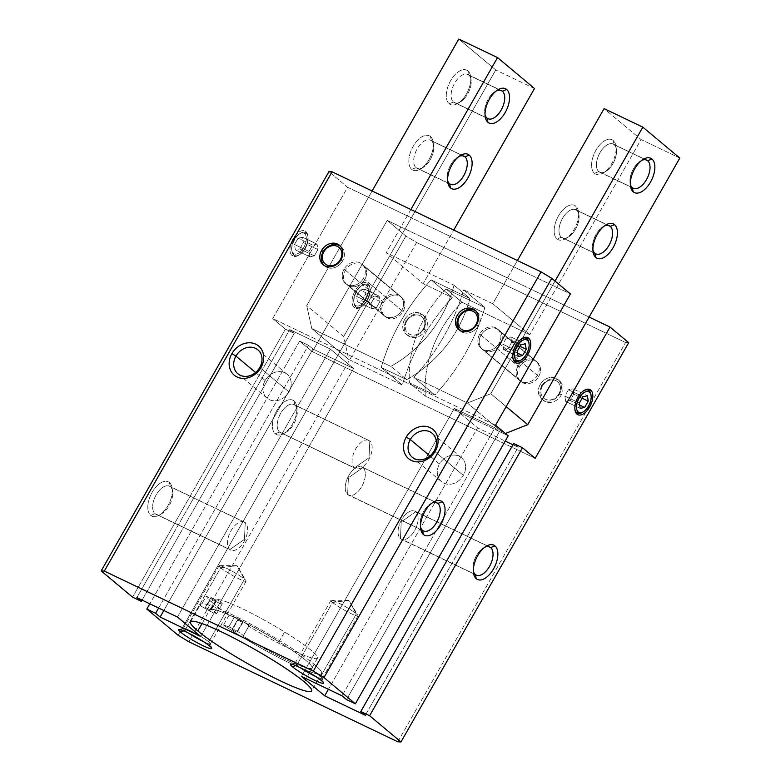 <?xml version="1.0" encoding="UTF-8"?>
<svg xmlns="http://www.w3.org/2000/svg" width="781" height="781" viewBox="0 0 781 781"><rect width="100%" height="100%" fill="white"/><g stroke="black" fill="none" stroke-linecap="round" stroke-linejoin="round"><path stroke-width="0.59" stroke-dasharray="3.9 2.93" d="M347.613 494.49L422.492 530.328L347.613 494.49A15.581 8.279 115.6 0 0 361.779 486.465A15.581 8.279 115.6 0 0 362.96 467.585A15.581 8.279 -64.4 0 1 362.286 485.548A15.581 8.279 -64.4 0 1 348.56 495.095A15.581 8.279 -64.4 0 1 347.613 494.49L348.414 477.747L347.613 494.49A15.581 8.279 -64.4 0 1 348.297 476.527A15.581 8.279 -64.4 0 1 362.023 466.979A15.581 8.279 -64.4 0 1 362.96 467.585L348.414 477.747L362.96 467.585A15.581 8.279 115.6 0 0 348.795 475.609A15.581 8.279 115.6 0 0 347.613 494.49M435.827 502.466L362.96 467.585L435.827 502.466M400.438 538.656L475.317 574.494L400.438 538.656A15.581 8.279 115.6 0 0 414.604 530.631A15.581 8.279 115.6 0 0 415.775 511.75A15.581 8.279 -64.4 0 1 415.101 529.713A15.581 8.279 -64.4 0 1 401.375 539.261A15.581 8.279 -64.4 0 1 400.438 538.656L401.229 521.913L400.438 538.656A15.581 8.279 -64.4 0 1 401.112 520.693A15.581 8.279 -64.4 0 1 414.838 511.145A15.581 8.279 -64.4 0 1 415.775 511.75L401.229 521.913L415.775 511.75A15.581 8.279 115.6 0 0 401.61 519.775A15.581 8.279 115.6 0 0 400.438 538.656M488.652 546.641L415.775 511.75L488.652 546.641M170.356 486.788L169.428 482.58A19.017 10.094 -64.4 0 1 172.171 488.359A19.017 10.094 -64.4 0 1 159.373 515.079A19.017 10.094 -64.4 0 1 150.704 515.392L155.019 513.693A15.581 8.279 115.6 0 0 162.126 513.429A15.581 8.279 115.6 0 0 172.611 491.532A15.581 8.279 115.6 0 0 170.356 486.788A15.581 8.279 -64.4 0 1 169.682 504.751A15.581 8.279 -64.4 0 1 155.956 514.298A15.581 8.279 -64.4 0 1 155.019 513.693L229.887 549.531A15.581 8.279 115.6 0 0 230.834 550.146A15.581 8.279 115.6 0 0 244.56 540.598A15.581 8.279 115.6 0 0 245.234 522.635L170.356 486.788L245.234 522.635A15.581 8.279 -64.4 0 1 244.053 541.516A15.581 8.279 -64.4 0 1 229.887 549.531L244.443 539.378L245.234 522.635L244.443 539.378L229.887 549.531A15.581 8.279 -64.4 0 1 231.069 530.65A15.581 8.279 -64.4 0 1 245.234 522.635A15.581 8.279 115.6 0 0 244.297 522.03A15.581 8.279 115.6 0 0 230.571 531.568A15.581 8.279 115.6 0 0 229.887 549.531L155.019 513.693A15.581 8.279 -64.4 0 1 155.692 495.73A15.581 8.279 -64.4 0 1 169.418 486.182A15.581 8.279 -64.4 0 1 170.356 486.788A15.581 8.279 115.6 0 0 156.19 494.812A15.581 8.279 115.6 0 0 155.019 513.693L150.704 515.392A19.017 10.094 -64.4 0 1 152.139 492.362A19.017 10.094 -64.4 0 1 169.428 482.58L170.356 486.788M294.925 405.163L293.998 400.946A19.017 10.094 -64.4 0 1 296.741 406.725A19.017 10.094 -64.4 0 1 283.942 433.455A19.017 10.094 -64.4 0 1 275.273 433.767L279.578 432.059A15.581 8.279 115.6 0 0 286.695 431.805A15.581 8.279 115.6 0 0 297.18 409.898A15.581 8.279 115.6 0 0 294.925 405.163A15.581 8.279 -64.4 0 1 294.252 423.126A15.581 8.279 -64.4 0 1 280.525 432.674A15.581 8.279 -64.4 0 1 279.578 432.059L354.457 467.907A15.581 8.279 115.6 0 0 355.404 468.512A15.581 8.279 115.6 0 0 369.13 458.964A15.581 8.279 115.6 0 0 369.803 441.011L294.925 405.163L369.803 441.011A15.581 8.279 -64.4 0 1 368.622 459.892A15.581 8.279 -64.4 0 1 354.457 467.907L369.013 457.744L369.803 441.011L369.013 457.744L354.457 467.907A15.581 8.279 -64.4 0 1 355.638 449.026A15.581 8.279 -64.4 0 1 369.803 441.011A15.581 8.279 115.6 0 0 368.866 440.396A15.581 8.279 115.6 0 0 355.14 449.944A15.581 8.279 115.6 0 0 354.457 467.907L279.578 432.059A15.581 8.279 -64.4 0 1 280.262 414.096A15.581 8.279 -64.4 0 1 293.988 404.558A15.581 8.279 -64.4 0 1 294.925 405.163A15.581 8.279 115.6 0 0 280.76 413.178A15.581 8.279 115.6 0 0 279.578 432.059L275.273 433.767A19.017 10.094 -64.4 0 1 276.708 410.738A19.017 10.094 -64.4 0 1 293.998 400.946L294.925 405.163M439.527 463.982L429.95 455.977L439.527 463.982A15.581 13.082 129.9 0 1 461.434 457.725A15.581 13.082 129.9 0 1 463.348 475.385A15.581 13.082 129.9 0 1 441.441 481.643A15.581 13.082 129.9 0 1 439.527 463.982A15.581 13.082 -50.1 0 0 443.764 483.136A15.581 13.082 -50.1 0 0 463.348 475.385L434.138 450.959L463.348 475.385A15.581 13.082 -50.1 0 0 459.111 456.231A15.581 13.082 -50.1 0 0 439.527 463.982M265.149 380.513L255.582 372.508L265.149 380.513A15.581 13.082 129.9 0 1 287.057 374.255A15.581 13.082 129.9 0 1 288.97 391.916A15.581 13.082 129.9 0 1 267.063 398.164A15.581 13.082 129.9 0 1 265.149 380.513A15.581 13.082 -50.1 0 0 269.396 399.657A15.581 13.082 -50.1 0 0 288.97 391.916L259.77 367.49L288.97 391.916A15.581 13.082 -50.1 0 0 284.733 372.762A15.581 13.082 -50.1 0 0 265.149 380.513M332.54 602.444L348.882 600.374L356.361 613.846A15.581 1.777 -150.3 0 0 342.869 605.226A15.581 1.777 -150.3 0 0 331.359 600.267A15.581 1.777 -150.3 0 0 332.54 602.444L296.79 665.109A15.581 1.777 -150.3 0 0 300.47 667.823A15.581 1.777 29.7 0 1 296.79 665.109L295.618 665.578L296.79 665.109A15.581 1.777 29.7 0 1 295.355 662.971A15.581 1.777 29.7 0 1 306.542 667.589A15.581 1.777 29.7 0 1 320.61 676.512L356.361 613.846A15.581 1.777 29.7 0 1 357.991 615.867A15.581 1.777 29.7 0 1 347.379 611.767A15.581 1.777 29.7 0 1 332.54 602.444A15.581 1.777 29.7 0 1 330.91 600.423A15.581 1.777 29.7 0 1 341.531 604.514A15.581 1.777 29.7 0 1 356.361 613.846L320.61 676.512A15.581 1.777 29.7 0 1 322.25 678.308A15.581 1.777 29.7 0 1 315.465 676.375A15.581 1.777 -150.3 0 0 322.241 678.533A15.581 1.777 -150.3 0 0 320.61 676.512L321.547 680.729L320.61 676.512A15.581 1.777 -150.3 0 0 305.781 667.189A15.581 1.777 -150.3 0 0 295.169 663.089A15.581 1.777 -150.3 0 0 296.79 665.109L332.54 602.444A15.581 1.777 -150.3 0 0 348.677 612.45A15.581 1.777 -150.3 0 0 357.893 615.399A15.581 1.777 -150.3 0 0 356.361 613.846L348.882 600.374L332.54 602.444M220.672 567.777L237.014 565.708L244.492 579.18A15.581 1.777 -150.3 0 0 231 570.56A15.581 1.777 -150.3 0 0 219.49 565.6A15.581 1.777 -150.3 0 0 220.672 567.777L184.921 630.443A15.581 1.777 -150.3 0 0 188.611 633.157A15.581 1.777 29.7 0 1 184.921 630.443L183.75 630.911L184.921 630.443A15.581 1.777 29.7 0 1 183.486 628.305A15.581 1.777 29.7 0 1 194.674 632.922A15.581 1.777 29.7 0 1 208.742 641.845L244.492 579.18A15.581 1.777 29.7 0 1 246.122 581.191A15.581 1.777 29.7 0 1 235.511 577.1A15.581 1.777 29.7 0 1 220.672 567.777A15.581 1.777 29.7 0 1 219.051 565.756A15.581 1.777 29.7 0 1 229.663 569.847A15.581 1.777 29.7 0 1 244.492 579.18L208.742 641.845A15.581 1.777 29.7 0 1 210.382 643.642A15.581 1.777 29.7 0 1 203.597 641.709A15.581 1.777 -150.3 0 0 210.372 643.866A15.581 1.777 -150.3 0 0 208.742 641.845L209.679 646.063L208.742 641.845A15.581 1.777 -150.3 0 0 193.913 632.522A15.581 1.777 -150.3 0 0 183.301 628.422A15.581 1.777 -150.3 0 0 184.921 630.443L220.672 567.777A15.581 1.777 -150.3 0 0 236.809 577.784A15.581 1.777 -150.3 0 0 246.025 580.732A15.581 1.777 -150.3 0 0 244.492 579.18L237.014 565.708L220.672 567.777M559.547 393.917L561.129 395.245A12.672 10.641 129.9 0 1 543.312 400.331A12.672 10.641 129.9 0 1 541.76 385.97L540.179 384.642A12.672 10.641 -50.1 0 0 541.731 399.003A12.672 10.641 -50.1 0 0 559.547 393.917A12.672 10.641 129.9 0 1 543.625 400.214A12.672 10.641 129.9 0 1 540.179 384.642L542.424 385.999A10.778 9.05 -50.1 0 0 545.353 399.237A10.778 9.05 -50.1 0 0 558.884 393.878L559.547 393.917L558.884 393.878A10.778 9.05 -50.1 0 0 555.955 380.64A10.778 9.05 -50.1 0 0 542.424 385.999L540.179 384.642A12.672 10.641 129.9 0 1 556.101 378.336A12.672 10.641 129.9 0 1 559.547 393.917A12.672 10.641 -50.1 0 0 557.995 379.556A12.672 10.641 -50.1 0 0 540.179 384.642L541.76 385.97A12.672 10.641 129.9 0 1 559.577 380.884A12.672 10.641 129.9 0 1 561.129 395.245L559.547 393.917M476.625 324.574L478.216 325.902A12.672 10.641 129.9 0 1 460.39 330.988A12.672 10.641 129.9 0 1 459.638 330.275A12.672 10.641 -50.1 0 0 478.216 325.902L476.469 324.847L478.216 325.902A12.672 10.641 -50.1 0 0 475.824 310.916A12.672 10.641 129.9 0 1 476.654 311.541A12.672 10.641 129.9 0 1 478.216 325.902L476.625 324.574M423.927 328.996L425.508 330.314A12.672 10.641 129.9 0 1 407.692 335.4A12.672 10.641 129.9 0 1 406.14 321.04L404.548 319.722A12.672 10.641 -50.1 0 0 406.11 334.083A12.672 10.641 -50.1 0 0 423.927 328.996A12.672 10.641 129.9 0 1 408.004 335.293A12.672 10.641 129.9 0 1 404.548 319.722L406.794 321.079A10.778 9.05 -50.1 0 0 409.732 334.317A10.778 9.05 -50.1 0 0 423.263 328.957L423.927 328.996L423.263 328.957A10.778 9.05 -50.1 0 0 420.334 315.719A10.778 9.05 -50.1 0 0 406.794 321.079L404.548 319.722A12.672 10.641 129.9 0 1 420.481 313.415A12.672 10.641 129.9 0 1 423.927 328.996A12.672 10.641 -50.1 0 0 422.375 314.636A12.672 10.641 -50.1 0 0 404.548 319.722L406.14 321.04A12.672 10.641 129.9 0 1 423.956 315.954A12.672 10.641 129.9 0 1 425.508 330.314L423.927 328.996M341.004 259.653L342.586 260.971A12.672 10.641 129.9 0 1 324.769 266.057A12.672 10.641 129.9 0 1 324.017 265.355A12.672 10.641 -50.1 0 0 342.586 260.971L340.848 259.917L342.586 260.971A12.672 10.641 -50.1 0 0 340.204 245.995A12.672 10.641 129.9 0 1 341.033 246.611A12.672 10.641 129.9 0 1 342.586 260.971L341.004 259.653M538.685 376.471L499.079 343.347A12.672 10.641 129.9 0 1 481.252 348.433A12.672 10.641 129.9 0 1 479.7 334.073L519.316 367.197A12.672 10.641 -50.1 0 0 520.868 381.558A12.672 10.641 -50.1 0 0 538.685 376.471A12.672 10.641 -50.1 0 0 537.133 362.111A12.672 10.641 -50.1 0 0 519.316 367.197L479.7 334.073A12.672 10.641 129.9 0 1 497.517 328.986A12.672 10.641 129.9 0 1 499.079 343.347L538.685 376.471A12.672 10.641 129.9 0 1 522.762 382.768A12.672 10.641 129.9 0 1 519.316 367.197A12.672 10.641 129.9 0 1 535.239 360.89A12.672 10.641 129.9 0 1 538.685 376.471M403.064 311.551L363.448 278.417A12.672 10.641 129.9 0 1 345.632 283.503A12.672 10.641 129.9 0 1 344.079 269.142L383.686 302.276A12.672 10.641 -50.1 0 0 385.248 316.637A12.672 10.641 -50.1 0 0 403.064 311.551A12.672 10.641 -50.1 0 0 401.512 297.19A12.672 10.641 -50.1 0 0 383.686 302.276L344.079 269.142A12.672 10.641 129.9 0 1 361.896 264.056A12.672 10.641 129.9 0 1 363.448 278.417L403.064 311.551A12.672 10.641 129.9 0 1 387.142 317.847A12.672 10.641 129.9 0 1 383.686 302.276A12.672 10.641 129.9 0 1 399.618 295.97A12.672 10.641 129.9 0 1 403.064 311.551M304.365 681.95L314.343 664.446A69.714 7.937 29.7 0 1 321.626 673.476A69.714 7.937 29.7 0 1 285.758 661.116A69.714 7.937 29.7 0 1 223.483 625.034L229.106 615.184A69.714 7.937 29.7 0 1 213.398 603.586L202.006 623.56L213.398 603.586A69.714 7.937 -150.3 0 0 229.106 615.184L223.483 625.034L228.862 626.821L234.485 616.98L229.106 615.184L234.485 616.98L228.862 626.821L223.483 625.034A69.714 7.937 -150.3 0 0 300.207 667.853A69.714 7.937 -150.3 0 0 314.343 664.446A69.714 7.937 -150.3 0 0 243.291 620.251A69.714 7.937 -150.3 0 0 200.658 605.939L210.401 611.386A10.016 1.142 -150.3 0 0 216.649 613.7A10.016 1.142 -150.3 0 0 211.241 609.385L216.854 599.544A58.565 6.668 29.7 0 1 284.616 631.975L279.002 641.826A58.565 6.668 -150.3 0 0 211.241 609.385A58.565 6.668 29.7 0 1 279.002 641.826A58.565 6.668 29.7 0 1 308.778 668.38A58.565 6.668 29.7 0 1 243.125 636.056A10.016 1.142 -150.3 0 0 238.898 632.307A10.016 1.142 -150.3 0 0 228.862 626.821A10.016 1.142 29.7 0 1 238.449 632.014A10.016 1.142 29.7 0 1 243.262 635.968A10.016 1.142 29.7 0 1 243.125 636.056L248.749 626.206A10.016 1.142 -150.3 0 0 248.875 626.128A10.016 1.142 -150.3 0 0 244.062 622.174A10.016 1.142 -150.3 0 0 234.485 616.98A10.016 1.142 29.7 0 1 244.521 622.467A10.016 1.142 29.7 0 1 248.749 626.206L243.125 636.056A58.565 6.668 -150.3 0 0 311.931 667.95A58.565 6.668 -150.3 0 0 279.002 641.826L284.616 631.975A58.565 6.668 29.7 0 1 317.545 658.11A58.565 6.668 29.7 0 1 248.749 626.206A58.565 6.668 -150.3 0 0 314.392 658.539A58.565 6.668 -150.3 0 0 284.616 631.975A58.565 6.668 -150.3 0 0 216.854 599.544L211.241 609.385A10.016 1.142 29.7 0 1 216.64 613.71A10.016 1.142 29.7 0 1 210.401 611.386L216.025 601.546A10.016 1.142 -150.3 0 0 222.253 603.869A10.016 1.142 -150.3 0 0 216.854 599.544A10.016 1.142 29.7 0 1 222.263 603.85A10.016 1.142 29.7 0 1 216.025 601.546L210.401 611.386L200.658 605.939L206.272 596.098L216.025 601.546L206.272 596.098A69.714 7.937 -150.3 0 0 213.398 603.586A69.714 7.937 29.7 0 1 206.272 596.098L200.658 605.939A69.714 7.937 29.7 0 1 200.512 604.396A69.714 7.937 29.7 0 1 247.987 622.701A69.714 7.937 29.7 0 1 314.343 664.446L304.365 681.95M210.167 609.815L216.083 600.345L211.329 597.836L205.715 607.686L210.47 610.195L205.403 607.306L211.026 597.455L215.781 599.974L210.167 609.815M236.789 632.073L242.706 622.613L237.951 620.094L232.328 629.945L237.092 632.454L232.025 629.564L237.639 619.723L242.403 622.232L236.789 632.073M528.952 343.279A12.672 6.736 -64.4 0 1 520.878 360.139M591.012 395.176A12.672 6.736 -64.4 0 1 582.938 412.036M292.114 255.582L293.705 254.957A12.672 6.736 115.6 0 0 299.484 254.743A12.672 6.736 115.6 0 0 308.017 236.926A12.672 6.736 115.6 0 0 306.181 233.08L305.84 231.518A13.941 7.41 -64.4 0 1 307.851 235.755A13.941 7.41 -64.4 0 1 298.469 255.358A13.941 7.41 -64.4 0 1 292.114 255.582A13.941 7.41 -64.4 0 1 293.168 238.693A13.941 7.41 -64.4 0 1 305.84 231.518L306.181 233.08A12.672 6.736 -64.4 0 1 305.225 248.436A12.672 6.736 -64.4 0 1 293.705 254.957L293.363 253.395A11.412 6.063 115.6 0 0 303.731 247.528A11.412 6.063 115.6 0 0 304.59 233.704L306.181 233.08L304.59 233.704A11.412 6.063 -64.4 0 1 303.731 247.528A11.412 6.063 -64.4 0 1 293.363 253.395A11.412 6.063 -64.4 0 1 294.222 239.582A11.412 6.063 -64.4 0 1 304.59 233.704A11.412 6.063 115.6 0 0 299.387 233.9A11.412 6.063 115.6 0 0 291.713 249.93A11.412 6.063 115.6 0 0 293.363 253.395L293.705 254.957A12.672 6.736 -64.4 0 1 291.869 251.101A12.672 6.736 -64.4 0 1 300.402 233.285A12.672 6.736 -64.4 0 1 306.181 233.08A12.672 6.736 115.6 0 0 294.662 239.601A12.672 6.736 115.6 0 0 293.705 254.957L292.114 255.582A13.941 7.41 115.6 0 0 304.785 248.407A13.941 7.41 115.6 0 0 305.84 231.518A13.941 7.41 115.6 0 0 293.168 238.693A13.941 7.41 115.6 0 0 292.114 255.582M354.174 307.48L355.765 306.855A12.672 6.736 115.6 0 0 361.544 306.64A12.672 6.736 115.6 0 0 370.077 288.824A12.672 6.736 115.6 0 0 368.241 284.977L367.9 283.415A13.941 7.41 -64.4 0 1 369.911 287.652A13.941 7.41 -64.4 0 1 360.529 307.255A13.941 7.41 -64.4 0 1 354.174 307.48A13.941 7.41 -64.4 0 1 355.228 290.591A13.941 7.41 -64.4 0 1 367.9 283.415L368.241 284.977A12.672 6.736 -64.4 0 1 367.285 300.334A12.672 6.736 -64.4 0 1 355.765 306.855L355.423 305.293A11.412 6.063 115.6 0 0 365.791 299.426A11.412 6.063 115.6 0 0 366.65 285.602L368.241 284.977L366.65 285.602A11.412 6.063 -64.4 0 1 365.791 299.426A11.412 6.063 -64.4 0 1 355.423 305.293A11.412 6.063 -64.4 0 1 356.282 291.479A11.412 6.063 -64.4 0 1 366.65 285.602A11.412 6.063 115.6 0 0 361.447 285.787A11.412 6.063 115.6 0 0 353.773 301.827A11.412 6.063 115.6 0 0 355.423 305.293L355.765 306.855A12.672 6.736 -64.4 0 1 353.93 302.999A12.672 6.736 -64.4 0 1 362.462 285.182A12.672 6.736 -64.4 0 1 368.241 284.977A12.672 6.736 115.6 0 0 356.722 291.498A12.672 6.736 115.6 0 0 355.765 306.855L354.174 307.48A13.941 7.41 115.6 0 0 366.845 300.304A13.941 7.41 115.6 0 0 367.9 283.415A13.941 7.41 115.6 0 0 355.228 290.591A13.941 7.41 115.6 0 0 354.174 307.48M582.411 412.378A12.672 6.736 115.6 0 0 590.944 394.561M520.361 360.48A12.672 6.736 115.6 0 0 528.883 342.664M379.136 296.067L374.695 297.014L360.168 290.063L364.61 289.116L379.136 296.067L364.61 289.116L365.449 294.476L379.986 301.437L379.136 296.067L379.986 301.437L365.449 294.476L361.847 300.792L376.383 307.753L379.986 301.437L376.383 307.753L361.847 300.792L357.405 301.739L371.941 308.7L376.383 307.753L371.941 308.7L357.405 301.739L356.566 296.38L371.102 303.331L371.941 308.7L371.102 303.331L356.566 296.38L360.168 290.063L374.695 297.014L371.102 303.331L374.695 297.014L379.136 296.067M317.086 244.17L312.644 245.117L298.108 238.166L302.55 237.219L317.086 244.17L302.55 237.219L303.389 242.579L317.926 249.539L317.086 244.17L317.926 249.539L303.389 242.579L299.787 248.895L314.323 255.856L317.926 249.539L314.323 255.856L299.787 248.895L295.345 249.842L309.881 256.803L314.323 255.856L309.881 256.803L295.345 249.842L294.505 244.482L309.042 251.433L309.881 256.803L309.042 251.433L294.505 244.482L298.108 238.166L312.644 245.117L309.042 251.433L312.644 245.117L317.086 244.17M503.628 349.546L502.788 344.187L517.315 351.138L502.788 344.187L506.391 337.87L510.833 336.914L511.672 342.283L508.07 348.599L503.628 349.546L518.154 356.507L503.628 349.546L508.07 348.599L517.637 353.178L508.07 348.599L511.672 342.283L520.068 346.305L511.672 342.283L510.833 336.914L525.359 343.874L510.833 336.914L506.391 337.87L520.917 344.821L506.391 337.87L502.788 344.187L503.628 349.546M565.678 401.444L564.839 396.074L579.375 403.035L564.839 396.074L568.441 389.768L572.883 388.811L573.723 394.18L570.12 400.497L565.678 401.444L580.215 408.404L565.678 401.444L570.12 400.497L579.697 405.075L570.12 400.497L573.723 394.18L582.128 398.203L573.723 394.18L572.883 388.811L587.419 395.772L572.883 388.811L568.441 389.768L582.977 396.719L568.441 389.768L564.839 396.074L565.678 401.444M302.55 237.219L298.108 238.166L294.505 244.482L295.345 249.842L299.787 248.895L303.389 242.579L302.55 237.219M364.61 289.116L360.168 290.063L356.566 296.38L357.405 301.739L361.847 300.792L365.449 294.476L364.61 289.116M521.767 338.739A12.672 6.736 115.6 0 0 512.834 357.395A12.672 6.736 -64.4 0 1 512.746 356.829A12.672 6.736 -64.4 0 1 521.269 339.013A12.672 6.736 -64.4 0 1 521.767 338.739M583.827 390.637A12.672 6.736 115.6 0 0 574.894 409.293A12.672 6.736 -64.4 0 1 574.806 408.727A12.672 6.736 -64.4 0 1 583.329 390.91A12.672 6.736 -64.4 0 1 583.827 390.637M211.329 597.836L215.781 599.974L211.329 597.836M237.951 620.094L242.403 622.232L237.951 620.094M423.263 328.957A10.778 9.05 129.9 0 1 409.732 334.317A10.778 9.05 129.9 0 1 406.794 321.079A10.778 9.05 129.9 0 1 420.334 315.719A10.778 9.05 129.9 0 1 423.263 328.957M558.884 393.878A10.778 9.05 129.9 0 1 545.353 399.237A10.778 9.05 129.9 0 1 542.424 385.999A10.778 9.05 129.9 0 1 555.955 380.64A10.778 9.05 129.9 0 1 558.884 393.878M484.845 547.188A15.581 8.279 115.6 0 0 473.354 571.194A15.581 8.279 -64.4 0 1 473.061 569.759A15.581 8.279 -64.4 0 1 483.546 547.852A15.581 8.279 -64.4 0 1 484.845 547.188M432.03 503.013A15.581 8.279 115.6 0 0 420.539 527.029A15.581 8.279 -64.4 0 1 420.246 525.593A15.581 8.279 -64.4 0 1 430.731 503.686A15.581 8.279 -64.4 0 1 432.03 503.013M299.67 341.072L308.485 345.29L312.976 349.048L353.568 368.476L330.324 349.048L289.741 329.611L294.232 333.37L285.416 329.152L272.735 318.55L495.544 425.206L272.735 318.55L347.604 187.284L570.413 293.939L347.604 187.284L328.928 171.664L347.604 187.284L272.735 318.55L285.416 329.152L294.232 333.37L289.741 329.611L330.324 349.048L353.568 368.476L312.976 349.048L308.485 345.29L299.67 341.072L312.351 351.675L299.67 341.072L149.815 603.811L299.67 341.072M508.216 435.808L499.401 431.59L494.92 427.832L454.327 408.404L477.562 427.832L505.219 441.07L477.562 427.832L328.42 689.311L477.562 427.832L454.327 408.404L301.456 676.405L454.327 408.404L494.92 427.832L342.049 695.832L494.92 427.832L499.401 431.59L346.539 699.591L499.401 431.59L508.216 435.808M512.941 444.77L518.154 447.269L513.664 443.51L518.154 447.269L365.293 715.269L518.154 447.269L512.941 444.77M535.161 458.33L312.351 351.675L535.161 458.33M387.22 220.408L312.351 351.675L387.22 220.408L405.895 236.028L178.156 635.295L405.895 236.028L387.22 220.408L589.118 317.057L387.22 220.408M344.079 269.142A12.672 10.641 -50.1 0 0 347.525 284.723A12.672 10.641 -50.1 0 0 363.448 278.417A12.672 10.641 -50.1 0 0 360.002 262.846A12.672 10.641 -50.1 0 0 344.079 269.142M479.7 334.073A12.672 10.641 -50.1 0 0 483.146 349.644A12.672 10.641 -50.1 0 0 499.079 343.347A12.672 10.641 -50.1 0 0 495.623 327.766A12.672 10.641 -50.1 0 0 479.7 334.073M293.998 400.946A19.017 10.094 115.6 0 0 276.708 410.738A19.017 10.094 115.6 0 0 275.273 433.767A19.017 10.094 115.6 0 0 292.553 423.985A19.017 10.094 115.6 0 0 293.998 400.946M628.705 342.683L625.561 342.527L416.585 242.491L405.895 236.028L416.585 242.491L188.846 641.757L416.585 242.491L625.561 342.527L628.705 342.683M158.631 608.028L308.485 345.29L158.631 608.028M163.834 610.517L312.976 349.048L163.834 610.517M200.707 636.476L353.568 368.476L200.707 636.476M177.463 617.049L330.324 349.048L177.463 617.049M136.87 597.611L289.741 329.611L136.87 597.611M142.083 600.111L294.232 333.37L142.083 600.111M132.545 597.153L285.416 329.152L132.545 597.153M397.822 741.794L625.561 342.527L397.822 741.794M169.428 482.58A19.017 10.094 115.6 0 0 152.139 492.362A19.017 10.094 115.6 0 0 150.704 515.392A19.017 10.094 115.6 0 0 167.983 505.61A19.017 10.094 115.6 0 0 169.428 482.58M406.14 321.04A12.672 10.641 -50.1 0 0 409.586 336.621A12.672 10.641 -50.1 0 0 425.508 330.314A12.672 10.641 -50.1 0 0 422.062 314.743A12.672 10.641 -50.1 0 0 406.14 321.04M541.76 385.97A12.672 10.641 -50.1 0 0 545.206 401.541A12.672 10.641 -50.1 0 0 561.129 395.245A12.672 10.641 -50.1 0 0 557.683 379.664A12.672 10.641 -50.1 0 0 541.76 385.97M521.444 381.665L484.464 350.747A12.672 10.641 -50.1 0 0 499.684 345.573A12.672 10.641 -50.1 0 0 498.834 330.09A12.672 10.641 -50.1 0 0 496.95 328.869L533.921 359.787A12.672 10.641 129.9 0 1 535.815 361.007A12.672 10.641 129.9 0 1 536.654 376.491A12.672 10.641 129.9 0 1 521.444 381.665A12.672 10.641 129.9 0 1 519.55 380.454A12.672 10.641 129.9 0 1 518.701 364.961A12.672 10.641 129.9 0 1 533.921 359.787L496.95 328.869A12.672 10.641 -50.1 0 0 481.731 334.043A12.672 10.641 -50.1 0 0 482.58 349.537A12.672 10.641 -50.1 0 0 484.464 350.747L521.444 381.665A12.672 10.641 -50.1 0 0 537.367 375.368A12.672 10.641 -50.1 0 0 533.921 359.787A12.672 10.641 -50.1 0 0 517.988 366.094A12.672 10.641 -50.1 0 0 521.444 381.665M561.363 237.219L594.868 253.259L561.363 237.219A15.581 8.279 115.6 0 0 568.47 236.965A15.581 8.279 115.6 0 0 578.955 215.058A15.581 8.279 115.6 0 0 576.71 210.323A15.581 8.279 -64.4 0 1 576.027 228.286A15.581 8.279 -64.4 0 1 562.31 237.824A15.581 8.279 -64.4 0 1 561.363 237.219L557.058 238.927L561.363 237.219A15.581 8.279 -64.4 0 1 562.037 219.256A15.581 8.279 -64.4 0 1 575.763 209.718A15.581 8.279 -64.4 0 1 576.71 210.323L575.773 206.106A19.017 10.094 -64.4 0 1 578.516 211.885A19.017 10.094 -64.4 0 1 565.727 238.615A19.017 10.094 -64.4 0 1 557.058 238.927A19.017 10.094 -64.4 0 1 558.493 215.888A19.017 10.094 -64.4 0 1 575.773 206.106L576.71 210.323A15.581 8.279 115.6 0 0 562.545 218.338A15.581 8.279 115.6 0 0 561.363 237.219M608.204 225.406L576.71 210.323L608.204 225.406M598.802 171.586L632.307 187.625L598.802 171.586A15.581 8.279 115.6 0 0 605.91 171.332A15.581 8.279 115.6 0 0 616.394 149.425A15.581 8.279 115.6 0 0 614.139 144.69A15.581 8.279 -64.4 0 1 613.466 162.653A15.581 8.279 -64.4 0 1 599.74 172.201A15.581 8.279 -64.4 0 1 598.802 171.586L594.487 173.294L598.802 171.586A15.581 8.279 -64.4 0 1 599.476 153.623A15.581 8.279 -64.4 0 1 613.202 144.085A15.581 8.279 -64.4 0 1 614.139 144.69L613.212 140.473A19.017 10.094 -64.4 0 1 615.955 146.252A19.017 10.094 -64.4 0 1 603.166 172.982A19.017 10.094 -64.4 0 1 594.487 173.294A19.017 10.094 -64.4 0 1 595.932 150.264A19.017 10.094 -64.4 0 1 613.212 140.473L614.139 144.69A15.581 8.279 115.6 0 0 599.974 152.705A15.581 8.279 115.6 0 0 598.802 171.586M645.643 159.773L614.139 144.69L645.643 159.773M641.845 160.32A15.581 8.279 115.6 0 0 630.345 184.326A15.581 8.279 -64.4 0 1 630.062 182.891A15.581 8.279 -64.4 0 1 640.547 160.984A15.581 8.279 -64.4 0 1 641.845 160.32M604.406 225.953A15.581 8.279 115.6 0 0 592.916 249.959A15.581 8.279 -64.4 0 1 592.623 248.524A15.581 8.279 -64.4 0 1 603.108 226.617A15.581 8.279 -64.4 0 1 604.406 225.953M446.088 288.96A112.894 94.784 -50.1 0 0 409.469 382.836L434.919 395.02A190.134 159.636 -50.1 0 0 484.835 307.509L446.088 288.96L461.932 302.218A112.894 94.784 -50.1 0 0 425.313 396.084L504.341 433.914L467.37 402.996L413.793 377.36A190.134 159.636 -50.1 0 0 463.709 289.849L484.835 307.509A190.134 159.636 129.9 0 1 434.919 395.02L413.793 377.36L434.919 395.02L409.469 382.836L425.313 396.084L409.469 382.836A112.894 94.784 129.9 0 1 446.088 288.96L484.835 307.509L463.709 289.849L492.772 303.76L529.743 334.678L461.932 302.218L446.088 288.96M504.341 433.914L505.444 433.484L504.341 433.914L425.313 396.084A112.894 94.784 129.9 0 1 461.932 302.218L529.743 334.678L492.772 303.76L517.422 260.551L492.772 303.76L463.709 289.849A190.134 159.636 129.9 0 1 413.793 377.36L467.37 402.996L504.341 433.914M506.156 406.598L490.78 393.741L467.37 402.996L490.78 393.741L506.156 406.598M555.037 281.082L490.78 393.741L555.037 281.082M679.802 158.074L641.055 139.526L604.084 108.608L641.055 139.526L529.743 334.678L641.055 139.526L679.802 158.074M594.487 173.294A19.017 10.094 115.6 0 0 611.777 163.512A19.017 10.094 115.6 0 0 613.212 140.473A19.017 10.094 115.6 0 0 595.932 150.264A19.017 10.094 115.6 0 0 594.487 173.294M557.058 238.927A19.017 10.094 115.6 0 0 574.338 229.145A19.017 10.094 115.6 0 0 575.773 206.106A19.017 10.094 115.6 0 0 558.493 215.888A19.017 10.094 115.6 0 0 557.058 238.927M496.95 328.869A12.672 10.641 129.9 0 1 500.396 344.45A12.672 10.641 129.9 0 1 484.464 350.747A12.672 10.641 129.9 0 1 481.018 335.176A12.672 10.641 129.9 0 1 496.95 328.869M348.843 285.826L385.814 316.744A12.672 10.641 129.9 0 1 383.93 315.534A12.672 10.641 129.9 0 1 383.08 300.041A12.672 10.641 129.9 0 1 398.3 294.867L361.33 263.949A12.672 10.641 -50.1 0 0 346.11 269.123A12.672 10.641 -50.1 0 0 346.949 284.616A12.672 10.641 -50.1 0 0 348.843 285.826A12.672 10.641 -50.1 0 0 364.063 280.652A12.672 10.641 -50.1 0 0 363.214 265.169A12.672 10.641 -50.1 0 0 361.33 263.949L398.3 294.867A12.672 10.641 129.9 0 1 400.184 296.077A12.672 10.641 129.9 0 1 401.034 311.57A12.672 10.641 129.9 0 1 385.814 316.744L348.843 285.826A12.672 10.641 129.9 0 1 345.397 270.255A12.672 10.641 129.9 0 1 361.33 263.949A12.672 10.641 129.9 0 1 364.776 279.53A12.672 10.641 129.9 0 1 348.843 285.826M416.058 167.661L411.743 169.37A19.017 10.094 -64.4 0 1 413.178 146.33A19.017 10.094 -64.4 0 1 430.468 136.548L431.395 140.765A15.581 8.279 115.6 0 0 417.23 148.78A15.581 8.279 115.6 0 0 416.058 167.661A15.581 8.279 -64.4 0 1 416.732 149.698A15.581 8.279 -64.4 0 1 430.458 140.15A15.581 8.279 -64.4 0 1 431.395 140.765L462.899 155.839L431.395 140.765A15.581 8.279 -64.4 0 1 430.721 158.728A15.581 8.279 -64.4 0 1 416.995 168.266A15.581 8.279 -64.4 0 1 416.058 167.661L449.563 183.701L416.058 167.661A15.581 8.279 115.6 0 0 423.165 167.407A15.581 8.279 115.6 0 0 433.65 145.5A15.581 8.279 115.6 0 0 431.395 140.765L430.468 136.548A19.017 10.094 -64.4 0 1 433.211 142.327A19.017 10.094 -64.4 0 1 420.422 169.057A19.017 10.094 -64.4 0 1 411.743 169.37L416.058 167.661M459.101 156.385A15.581 8.279 115.6 0 0 447.601 180.401A15.581 8.279 -64.4 0 1 447.308 178.966A15.581 8.279 -64.4 0 1 457.793 157.059A15.581 8.279 -64.4 0 1 459.101 156.385M453.488 102.028L449.182 103.736A19.017 10.094 -64.4 0 1 450.617 80.697A19.017 10.094 -64.4 0 1 467.897 70.915L468.834 75.132A15.581 8.279 115.6 0 0 454.669 83.147A15.581 8.279 115.6 0 0 453.488 102.028A15.581 8.279 -64.4 0 1 454.171 84.065A15.581 8.279 -64.4 0 1 467.887 74.527A15.581 8.279 -64.4 0 1 468.834 75.132L500.338 90.206L468.834 75.132A15.581 8.279 -64.4 0 1 468.161 93.095A15.581 8.279 -64.4 0 1 454.435 102.633A15.581 8.279 -64.4 0 1 453.488 102.028L487.002 118.068L453.488 102.028A15.581 8.279 115.6 0 0 460.595 101.774A15.581 8.279 115.6 0 0 471.089 79.867A15.581 8.279 115.6 0 0 468.834 75.132L467.897 70.915A19.017 10.094 -64.4 0 1 470.65 76.694A19.017 10.094 -64.4 0 1 457.851 103.424A19.017 10.094 -64.4 0 1 449.182 103.736L453.488 102.028M496.531 90.752A15.581 8.279 115.6 0 0 485.04 114.768A15.581 8.279 -64.4 0 1 484.747 113.333A15.581 8.279 -64.4 0 1 495.232 91.426A15.581 8.279 -64.4 0 1 496.531 90.752M469.869 298.459A112.894 94.784 129.9 0 1 406.667 379.605L381.206 367.421A190.134 159.636 129.9 0 1 431.122 279.91L469.869 298.459L454.025 285.211A112.894 94.784 129.9 0 1 390.822 366.357L311.785 328.528L348.765 359.445L402.332 385.082A190.134 159.636 129.9 0 1 452.248 297.581L431.122 279.91A190.134 159.636 -50.1 0 0 381.206 367.421L402.332 385.082L381.206 367.421L406.667 379.605L390.822 366.357L406.667 379.605A112.894 94.784 -50.1 0 0 469.869 298.459L431.122 279.91L452.248 297.581L423.185 283.669L386.214 252.751L454.025 285.211L469.869 298.459M311.785 328.528L306.718 305.625L343.689 336.543L348.765 359.445L311.785 328.528L390.822 366.357A112.894 94.784 -50.1 0 0 454.025 285.211L386.214 252.751L423.185 283.669L453.751 230.073L423.185 283.669L452.248 297.581A190.134 159.636 -50.1 0 0 402.332 385.082L348.765 359.445L343.689 336.543L306.718 305.625L372.107 190.984L306.718 305.625L311.785 328.528M458.779 39.05L495.75 69.968L343.689 336.543L495.75 69.968L458.779 39.05M449.182 103.736A19.017 10.094 115.6 0 0 466.462 93.954A19.017 10.094 115.6 0 0 467.897 70.915A19.017 10.094 115.6 0 0 450.617 80.697A19.017 10.094 115.6 0 0 449.182 103.736M411.743 169.37A19.017 10.094 115.6 0 0 429.033 159.578A19.017 10.094 115.6 0 0 430.468 136.548A19.017 10.094 115.6 0 0 413.178 146.33A19.017 10.094 115.6 0 0 411.743 169.37M534.497 88.517L495.75 69.968L534.497 88.517M410.865 209.533L386.214 252.751L410.865 209.533M398.3 294.867A12.672 10.641 -50.1 0 0 382.368 301.163A12.672 10.641 -50.1 0 0 385.814 316.744A12.672 10.641 -50.1 0 0 401.746 310.447A12.672 10.641 -50.1 0 0 398.3 294.867M423.439 530.934L348.56 495.095M476.254 575.109L401.375 539.261M172.171 488.359L172.611 491.532M159.373 515.079L162.126 513.429M155.956 514.298L230.834 550.146M296.741 406.725L297.18 409.898M283.942 433.455L286.695 431.805M280.525 432.674L355.404 468.512M412.231 457.217L441.441 481.643M237.863 373.748L267.063 398.164M331.359 600.267L348.882 600.374L357.893 615.399M357.991 615.867L322.241 678.533M322.25 678.308L323.549 682.916M219.49 565.6L237.014 565.708L246.025 580.732M246.122 581.191L210.372 643.866M210.382 643.642L211.68 648.25M543.312 400.331L541.731 399.003M460.39 330.988L458.808 329.66M407.692 335.4L406.11 334.083M324.769 266.057L323.188 264.739M481.252 348.433L520.868 381.558M345.632 283.503L385.248 316.637M321.626 673.476L311.639 690.98M216.083 600.345L210.47 610.195M242.706 622.613L237.092 632.454M299.484 254.743L298.469 255.358M308.017 236.926L307.851 235.755M361.544 306.64L360.529 307.255M370.077 288.824L369.911 287.652M291.869 251.101L291.713 249.93M300.402 233.285L299.387 233.9M353.93 302.999L353.773 301.827M362.462 285.182L361.447 285.787M574.806 408.727L574.962 409.898M583.329 390.91L584.344 390.305M512.746 356.829L512.902 358.01M521.269 339.013L522.284 338.407M232.025 629.564L237.639 619.723M205.403 607.306L211.026 597.455M248.875 626.128L243.262 635.968M317.545 658.11L311.931 667.95M222.253 603.869L216.64 613.71M190.525 621.901L200.512 604.396M401.512 297.19L361.896 264.056M537.133 362.111L497.517 328.986M339.452 245.293L341.033 246.611M422.375 314.636L423.956 315.954M475.073 310.213L476.654 311.541M557.995 379.556L559.577 380.884M178.869 629.535L183.486 628.305M183.301 628.422L219.051 565.756M290.727 664.201L295.355 662.971M295.169 663.089L330.91 600.423M287.057 374.255L257.857 349.839M461.434 457.725L432.225 433.309M368.866 440.396L293.988 404.558M244.297 522.03L169.418 486.182M414.838 511.145L489.716 546.993M473.061 569.759L473.501 572.932M483.546 547.852L486.29 546.212M362.023 466.979L436.891 502.827M420.246 525.593L420.686 528.766M430.731 503.686L433.475 502.037M498.834 330.09L535.815 361.007M595.815 253.874L562.31 237.824M568.47 236.965L565.727 238.615M578.955 215.058L578.516 211.885M633.254 188.241L599.74 172.201M605.91 171.332L603.166 172.982M616.394 149.425L615.955 146.252M613.202 144.085L646.707 160.125M630.062 182.891L630.492 186.063M640.547 160.984L643.29 159.344M575.763 209.718L609.278 225.758M592.623 248.524L593.062 251.697M603.108 226.617L605.851 224.967M519.55 380.454L482.58 349.537M383.93 315.534L346.949 284.616M430.458 140.15L463.963 156.2M447.308 178.966L447.747 182.139M457.793 157.059L460.546 155.409M467.887 74.527L501.402 90.567M484.747 113.333L485.186 116.506M495.232 91.426L497.975 89.776M487.94 118.673L454.435 102.633M460.595 101.774L457.851 103.424M471.089 79.867L470.65 76.694M450.51 184.306L416.995 168.266M423.165 167.407L420.422 169.057M433.65 145.5L433.211 142.327M363.214 265.169L400.184 296.077"/><path stroke-width="1.17" d="M422.492 530.328L423.429 534.546A19.017 10.094 115.6 0 0 440.709 524.764A19.017 10.094 115.6 0 0 442.144 501.724L437.838 503.433A15.581 8.279 -64.4 0 1 436.657 522.313A15.581 8.279 -64.4 0 1 422.492 530.328A15.581 8.279 115.6 0 0 423.439 530.934A15.581 8.279 115.6 0 0 437.165 521.396A15.581 8.279 115.6 0 0 437.838 503.433L435.827 502.466L437.838 503.433A15.581 8.279 115.6 0 0 436.891 502.827A15.581 8.279 115.6 0 0 432.03 503.013A15.581 8.279 -64.4 0 1 437.838 503.433L442.144 501.724A19.017 10.094 115.6 0 0 433.475 502.037A19.017 10.094 115.6 0 0 420.686 528.766A19.017 10.094 115.6 0 0 423.429 534.546L422.492 530.328A15.581 8.279 -64.4 0 1 420.539 527.029A15.581 8.279 115.6 0 0 422.492 530.328M475.317 574.494L476.244 578.711A19.017 10.094 115.6 0 0 493.524 568.929A19.017 10.094 115.6 0 0 494.959 545.89L490.653 547.598A15.581 8.279 -64.4 0 1 489.482 566.479A15.581 8.279 -64.4 0 1 475.317 574.494A15.581 8.279 115.6 0 0 476.254 575.109A15.581 8.279 115.6 0 0 489.98 565.561A15.581 8.279 115.6 0 0 490.653 547.598L488.652 546.641L490.653 547.598A15.581 8.279 115.6 0 0 489.716 546.993A15.581 8.279 115.6 0 0 484.845 547.188A15.581 8.279 -64.4 0 1 490.653 547.598L494.959 545.89A19.017 10.094 115.6 0 0 486.29 546.212A19.017 10.094 115.6 0 0 473.501 572.932A19.017 10.094 115.6 0 0 476.244 578.711L475.317 574.494A15.581 8.279 -64.4 0 1 473.354 571.194A15.581 8.279 115.6 0 0 475.317 574.494M410.318 439.557L406.266 437.106A19.017 15.962 -50.1 0 0 411.441 460.478A19.017 15.962 -50.1 0 0 435.329 451.027L434.138 450.959A15.581 13.082 129.9 0 1 414.555 458.711A15.581 13.082 129.9 0 1 410.318 439.557A15.581 13.082 -50.1 0 0 412.231 457.217A15.581 13.082 -50.1 0 0 434.138 450.959A15.581 13.082 -50.1 0 0 432.225 433.309A15.581 13.082 -50.1 0 0 410.318 439.557L429.95 455.977L410.318 439.557A15.581 13.082 129.9 0 1 429.901 431.815A15.581 13.082 129.9 0 1 434.138 450.959L435.329 451.027A19.017 15.962 -50.1 0 0 430.165 427.656A19.017 15.962 -50.1 0 0 406.266 437.106L410.318 439.557M235.95 356.087L231.898 353.637A19.017 15.962 -50.1 0 0 237.073 376.998A19.017 15.962 -50.1 0 0 260.961 367.548L259.77 367.49A15.581 13.082 129.9 0 1 240.187 375.241A15.581 13.082 129.9 0 1 235.95 356.087A15.581 13.082 -50.1 0 0 237.863 373.748A15.581 13.082 -50.1 0 0 259.77 367.49A15.581 13.082 -50.1 0 0 257.857 349.839A15.581 13.082 -50.1 0 0 235.95 356.087L255.582 372.508L235.95 356.087A15.581 13.082 129.9 0 1 255.533 348.336A15.581 13.082 129.9 0 1 259.77 367.49L260.961 367.548A19.017 15.962 -50.1 0 0 255.787 344.187A19.017 15.962 -50.1 0 0 231.898 353.637L235.95 356.087M300.47 667.823A15.581 1.777 -150.3 0 0 315.465 676.375A15.581 1.777 29.7 0 1 300.47 667.823M295.618 665.578L292.485 666.818A19.017 2.167 -150.3 0 0 311.502 678.679A19.017 2.167 -150.3 0 0 323.549 682.916A19.017 2.167 -150.3 0 0 321.547 680.729A19.017 2.167 -150.3 0 0 304.385 669.844A19.017 2.167 -150.3 0 0 290.727 664.201A19.017 2.167 -150.3 0 0 292.485 666.818L295.618 665.578M188.611 633.157A15.581 1.777 -150.3 0 0 203.597 641.709A15.581 1.777 29.7 0 1 188.611 633.157M183.75 630.911L180.616 632.151A19.017 2.167 -150.3 0 0 199.633 644.013A19.017 2.167 -150.3 0 0 211.68 648.25A19.017 2.167 -150.3 0 0 209.679 646.063A19.017 2.167 -150.3 0 0 192.516 635.178A19.017 2.167 -150.3 0 0 178.869 629.535A19.017 2.167 -150.3 0 0 180.616 632.151L183.75 630.911M459.638 330.275A12.672 10.641 129.9 0 1 458.837 316.627L457.256 315.299A12.672 10.641 -50.1 0 0 458.808 329.66A12.672 10.641 -50.1 0 0 476.625 324.574A12.672 10.641 -50.1 0 0 475.073 310.213A12.672 10.641 -50.1 0 0 457.256 315.299L458.837 316.627A12.672 10.641 -50.1 0 0 459.638 330.275M324.017 265.355A12.672 10.641 129.9 0 1 323.217 251.697L321.635 250.379A12.672 10.641 -50.1 0 0 323.188 264.739A12.672 10.641 -50.1 0 0 341.004 259.653A12.672 10.641 -50.1 0 0 339.452 245.293A12.672 10.641 -50.1 0 0 321.635 250.379L323.217 251.697A12.672 10.641 -50.1 0 0 324.017 265.355M476.469 324.847L475.971 324.535A10.778 9.05 129.9 0 1 462.43 329.894A10.778 9.05 129.9 0 1 459.501 316.656L458.837 316.627L459.501 316.656A10.778 9.05 -50.1 0 0 462.43 329.894A10.778 9.05 -50.1 0 0 475.971 324.535A10.778 9.05 -50.1 0 0 473.032 311.297A10.778 9.05 -50.1 0 0 459.501 316.656A10.778 9.05 129.9 0 1 473.032 311.297A10.778 9.05 129.9 0 1 475.971 324.535L476.469 324.847M340.848 259.917L340.34 259.614A10.778 9.05 129.9 0 1 326.809 264.974A10.778 9.05 129.9 0 1 323.881 251.736L323.217 251.697L323.881 251.736A10.778 9.05 -50.1 0 0 326.809 264.974A10.778 9.05 -50.1 0 0 340.34 259.614A10.778 9.05 -50.1 0 0 337.412 246.376A10.778 9.05 -50.1 0 0 323.881 251.736A10.778 9.05 129.9 0 1 337.412 246.376A10.778 9.05 129.9 0 1 340.34 259.614L340.848 259.917M202.006 623.56L197.798 630.931A69.714 7.937 -150.3 0 0 264.154 672.675A69.714 7.937 -150.3 0 0 311.639 690.98A69.714 7.937 -150.3 0 0 304.365 681.95A69.714 7.937 -150.3 0 0 238.01 640.205A69.714 7.937 -150.3 0 0 190.525 621.901A69.714 7.937 -150.3 0 0 197.798 630.931L202.006 623.56M520.878 360.139A12.672 6.736 -64.4 0 1 514.572 360.685L514.923 362.247A13.941 7.41 115.6 0 0 527.595 355.072A13.941 7.41 115.6 0 0 528.649 338.183L527.058 338.808A12.672 6.736 -64.4 0 1 528.952 343.279M582.938 412.036A12.672 6.736 -64.4 0 1 576.632 412.583L576.983 414.145A13.941 7.41 115.6 0 0 589.655 406.969A13.941 7.41 115.6 0 0 590.709 390.07L589.108 390.705A12.672 6.736 -64.4 0 1 591.012 395.176M591.11 395.733L590.944 394.561A12.672 6.736 115.6 0 0 589.108 390.705L590.709 390.07A13.941 7.41 115.6 0 0 584.344 390.305A13.941 7.41 115.6 0 0 574.962 409.898A13.941 7.41 115.6 0 0 576.983 414.145L576.632 412.583A12.672 6.736 -64.4 0 1 574.894 409.293A12.672 6.736 115.6 0 0 576.632 412.583L578.223 411.948L576.632 412.583A12.672 6.736 115.6 0 0 582.411 412.378L583.427 411.763A11.412 6.063 -64.4 0 1 578.223 411.948A11.412 6.063 -64.4 0 1 579.092 398.134A11.412 6.063 -64.4 0 1 589.46 392.267A11.412 6.063 -64.4 0 1 591.11 395.733A11.412 6.063 -64.4 0 1 583.427 411.763M589.108 390.705L589.46 392.267L589.108 390.705A12.672 6.736 115.6 0 0 583.827 390.637A12.672 6.736 -64.4 0 1 589.108 390.705M529.049 343.835L528.883 342.664A12.672 6.736 115.6 0 0 527.058 338.808L528.649 338.183A13.941 7.41 115.6 0 0 522.284 338.407A13.941 7.41 115.6 0 0 512.902 358.01A13.941 7.41 115.6 0 0 514.923 362.247L514.572 360.685A12.672 6.736 -64.4 0 1 512.834 357.395A12.672 6.736 115.6 0 0 514.572 360.685L516.163 360.061L514.572 360.685A12.672 6.736 115.6 0 0 520.361 360.48L521.366 359.865A11.412 6.063 -64.4 0 1 516.163 360.061A11.412 6.063 -64.4 0 1 517.032 346.237A11.412 6.063 -64.4 0 1 527.4 340.37A11.412 6.063 -64.4 0 1 529.049 343.835A11.412 6.063 -64.4 0 1 521.366 359.865M527.058 338.808L527.4 340.37L527.058 338.808A12.672 6.736 115.6 0 0 521.767 338.739A12.672 6.736 -64.4 0 1 527.058 338.808M517.315 351.138L518.154 356.507L522.596 355.55L517.637 353.178L522.596 355.55L526.199 349.244L520.068 346.305L526.199 349.244L525.359 343.874L520.917 344.821L517.315 351.138L520.917 344.821L525.359 343.874L526.199 349.244L522.596 355.55L518.154 356.507L517.315 351.138M579.375 403.035L580.215 408.404L584.657 407.448L579.697 405.075L584.657 407.448L588.259 401.141L582.128 398.203L588.259 401.141L587.419 395.772L582.977 396.719L579.375 403.035L582.977 396.719L587.419 395.772L588.259 401.141L584.657 407.448L580.215 408.404L579.375 403.035M516.163 360.061A11.412 6.063 115.6 0 0 526.54 354.183A11.412 6.063 115.6 0 0 527.4 340.37A11.412 6.063 115.6 0 0 517.032 346.237A11.412 6.063 115.6 0 0 516.163 360.061M578.223 411.948A11.412 6.063 115.6 0 0 588.591 406.081A11.412 6.063 115.6 0 0 589.46 392.267A11.412 6.063 115.6 0 0 579.092 398.134A11.412 6.063 115.6 0 0 578.223 411.948M340.204 245.995A12.672 10.641 -50.1 0 0 323.217 251.697A12.672 10.641 129.9 0 1 340.204 245.995M475.824 310.916A12.672 10.641 -50.1 0 0 458.837 316.627A12.672 10.641 129.9 0 1 475.824 310.916M495.544 425.206L508.216 435.808L355.355 703.808L346.539 699.591L342.049 695.832L301.456 676.405L324.701 695.832L365.293 715.269L360.802 711.511L513.664 443.51L522.479 447.728L535.161 458.33L610.029 327.063L589.118 317.057L610.029 327.063L535.161 458.33L522.479 447.728L369.618 715.728L400.965 741.95L628.705 342.683L610.029 327.063L628.705 342.683L400.965 741.95L397.822 741.794L400.965 741.95L369.618 715.728L522.479 447.728L513.664 443.51L360.802 711.511L369.618 715.728L360.802 711.511L365.293 715.269L324.701 695.832L328.42 689.311L324.701 695.832L301.456 676.405L342.049 695.832L346.539 699.591L355.355 703.808L508.216 435.808L495.544 425.206L570.413 293.939L495.544 425.206M505.219 441.07L512.941 444.77L505.219 441.07M178.156 635.295L146.808 609.073L149.815 603.811L146.808 609.073L155.624 613.29L158.631 608.028L155.624 613.29L160.115 617.049L163.834 610.517L160.115 617.049L200.707 636.476L177.463 617.049L136.87 597.611L141.361 601.37L142.083 600.111L141.361 601.37L132.545 597.153L101.198 570.931L104.342 571.087L332.081 171.82L541.048 271.856L551.737 278.329L570.413 293.939L551.737 278.329L324.008 677.586L355.355 703.808L324.008 677.586L551.737 278.329L541.048 271.856L313.318 671.123L324.008 677.586L313.318 671.123L104.342 571.087L101.198 570.931L328.928 171.664L332.081 171.82L328.928 171.664L101.198 570.931L132.545 597.153L141.361 601.37L136.87 597.611L177.463 617.049L200.707 636.476L160.115 617.049L155.624 613.29L146.808 609.073L178.156 635.295L188.846 641.757L178.156 635.295M576.983 414.145A13.941 7.41 -64.4 0 1 578.028 397.246A13.941 7.41 -64.4 0 1 590.709 390.07A13.941 7.41 -64.4 0 1 589.655 406.969A13.941 7.41 -64.4 0 1 576.983 414.145M476.244 578.711A19.017 10.094 -64.4 0 1 477.679 555.682A19.017 10.094 -64.4 0 1 494.959 545.89A19.017 10.094 -64.4 0 1 493.524 568.929A19.017 10.094 -64.4 0 1 476.244 578.711M514.923 362.247A13.941 7.41 -64.4 0 1 515.977 345.348A13.941 7.41 -64.4 0 1 528.649 338.183A13.941 7.41 -64.4 0 1 527.595 355.072A13.941 7.41 -64.4 0 1 514.923 362.247M423.429 534.546A19.017 10.094 -64.4 0 1 424.864 511.506A19.017 10.094 -64.4 0 1 442.144 501.724A19.017 10.094 -64.4 0 1 440.709 524.764A19.017 10.094 -64.4 0 1 423.429 534.546M188.846 641.757L397.822 741.794L188.846 641.757M304.365 681.95A69.714 7.937 29.7 0 1 280.135 680.729A69.714 7.937 29.7 0 1 197.798 630.931A69.714 7.937 29.7 0 1 222.029 632.151A69.714 7.937 29.7 0 1 304.365 681.95M209.679 646.063A19.017 2.167 29.7 0 1 203.07 645.731A19.017 2.167 29.7 0 1 180.616 632.151A19.017 2.167 29.7 0 1 187.225 632.483A19.017 2.167 29.7 0 1 209.679 646.063M321.547 680.729A19.017 2.167 29.7 0 1 314.938 680.397A19.017 2.167 29.7 0 1 292.485 666.818A19.017 2.167 29.7 0 1 299.094 667.15A19.017 2.167 29.7 0 1 321.547 680.729M332.081 171.82L104.342 571.087L313.318 671.123L541.048 271.856L332.081 171.82M321.635 250.379A12.672 10.641 129.9 0 1 337.558 244.072A12.672 10.641 129.9 0 1 341.004 259.653A12.672 10.641 129.9 0 1 325.081 265.95A12.672 10.641 129.9 0 1 321.635 250.379M457.256 315.299A12.672 10.641 129.9 0 1 473.179 308.993A12.672 10.641 129.9 0 1 476.625 324.574A12.672 10.641 129.9 0 1 460.702 330.871A12.672 10.641 129.9 0 1 457.256 315.299M231.898 353.637A19.017 15.962 129.9 0 1 255.787 344.187A19.017 15.962 129.9 0 1 260.961 367.548A19.017 15.962 129.9 0 1 237.073 376.998A19.017 15.962 129.9 0 1 231.898 353.637M406.266 437.106A19.017 15.962 129.9 0 1 430.165 427.656A19.017 15.962 129.9 0 1 435.329 451.027A19.017 15.962 129.9 0 1 411.441 460.478A19.017 15.962 129.9 0 1 406.266 437.106M594.868 253.259L595.805 257.476A19.017 10.094 115.6 0 0 613.085 247.694A19.017 10.094 115.6 0 0 614.52 224.655L610.215 226.363A15.581 8.279 -64.4 0 1 609.034 245.244A15.581 8.279 -64.4 0 1 594.868 253.259A15.581 8.279 115.6 0 0 595.815 253.874A15.581 8.279 115.6 0 0 609.541 244.326A15.581 8.279 115.6 0 0 610.215 226.363L608.204 225.406L610.215 226.363A15.581 8.279 115.6 0 0 609.278 225.758A15.581 8.279 115.6 0 0 604.406 225.953A15.581 8.279 -64.4 0 1 610.215 226.363L614.52 224.655A19.017 10.094 115.6 0 0 605.851 224.967A19.017 10.094 115.6 0 0 593.062 251.697A19.017 10.094 115.6 0 0 595.805 257.476L594.868 253.259A15.581 8.279 -64.4 0 1 592.916 249.959A15.581 8.279 115.6 0 0 594.868 253.259M632.307 187.625L633.245 191.843A19.017 10.094 115.6 0 0 650.524 182.061A19.017 10.094 115.6 0 0 651.959 159.021L647.654 160.73A15.581 8.279 -64.4 0 1 646.473 179.61A15.581 8.279 -64.4 0 1 632.307 187.625A15.581 8.279 115.6 0 0 633.254 188.241A15.581 8.279 115.6 0 0 646.98 178.693A15.581 8.279 115.6 0 0 647.654 160.73L645.643 159.773L647.654 160.73A15.581 8.279 115.6 0 0 646.707 160.125A15.581 8.279 115.6 0 0 641.845 160.32A15.581 8.279 -64.4 0 1 647.654 160.73L651.959 159.021A19.017 10.094 115.6 0 0 643.29 159.344A19.017 10.094 115.6 0 0 630.492 186.063A19.017 10.094 115.6 0 0 633.245 191.843L632.307 187.625A15.581 8.279 -64.4 0 1 630.345 184.326A15.581 8.279 115.6 0 0 632.307 187.625M505.444 433.484L527.751 424.659L506.156 406.598L527.751 424.659L679.802 158.074L642.831 127.157L555.037 281.082L642.831 127.157L679.802 158.074L527.751 424.659L505.444 433.484M633.245 191.843A19.017 10.094 -64.4 0 1 634.68 168.813A19.017 10.094 -64.4 0 1 651.959 159.021A19.017 10.094 -64.4 0 1 650.524 182.061A19.017 10.094 -64.4 0 1 633.245 191.843M595.805 257.476A19.017 10.094 -64.4 0 1 597.24 234.446A19.017 10.094 -64.4 0 1 614.52 224.655A19.017 10.094 -64.4 0 1 613.085 247.694A19.017 10.094 -64.4 0 1 595.805 257.476M604.084 108.608L642.831 127.157L604.084 108.608L517.422 260.551L604.084 108.608M462.899 155.839L464.91 156.805A15.581 8.279 115.6 0 0 463.963 156.2A15.581 8.279 115.6 0 0 459.101 156.385A15.581 8.279 -64.4 0 1 464.91 156.805L469.215 155.097A19.017 10.094 115.6 0 0 460.546 155.409A19.017 10.094 115.6 0 0 447.747 182.139A19.017 10.094 115.6 0 0 450.5 187.918L449.563 183.701A15.581 8.279 -64.4 0 1 447.601 180.401A15.581 8.279 115.6 0 0 449.563 183.701L450.5 187.918A19.017 10.094 115.6 0 0 467.78 178.136A19.017 10.094 115.6 0 0 469.215 155.097L464.91 156.805A15.581 8.279 -64.4 0 1 463.729 175.686A15.581 8.279 -64.4 0 1 449.563 183.701A15.581 8.279 115.6 0 0 450.51 184.306A15.581 8.279 115.6 0 0 464.226 174.768A15.581 8.279 115.6 0 0 464.91 156.805L462.899 155.839M500.338 90.206L502.339 91.172A15.581 8.279 115.6 0 0 501.402 90.567A15.581 8.279 115.6 0 0 496.531 90.752A15.581 8.279 -64.4 0 1 502.339 91.172L506.654 89.464A19.017 10.094 115.6 0 0 497.975 89.776A19.017 10.094 115.6 0 0 485.186 116.506A19.017 10.094 115.6 0 0 487.93 122.285L487.002 118.068A15.581 8.279 -64.4 0 1 485.04 114.768A15.581 8.279 115.6 0 0 487.002 118.068L487.93 122.285A19.017 10.094 115.6 0 0 505.209 112.503A19.017 10.094 115.6 0 0 506.654 89.464L502.339 91.172A15.581 8.279 -64.4 0 1 501.168 110.053A15.581 8.279 -64.4 0 1 487.002 118.068A15.581 8.279 115.6 0 0 487.94 118.673A15.581 8.279 115.6 0 0 501.666 109.135A15.581 8.279 115.6 0 0 502.339 91.172L500.338 90.206M372.107 190.984L458.779 39.05L497.526 57.599L534.497 88.517L497.526 57.599L410.865 209.533L497.526 57.599L458.779 39.05L372.107 190.984M453.751 230.073L534.497 88.517L453.751 230.073M487.93 122.285A19.017 10.094 -64.4 0 1 489.365 99.246A19.017 10.094 -64.4 0 1 506.654 89.464A19.017 10.094 -64.4 0 1 505.209 112.503A19.017 10.094 -64.4 0 1 487.93 122.285M450.5 187.918A19.017 10.094 -64.4 0 1 451.935 164.879A19.017 10.094 -64.4 0 1 469.215 155.097A19.017 10.094 -64.4 0 1 467.78 178.136A19.017 10.094 -64.4 0 1 450.5 187.918"/></g></svg>
